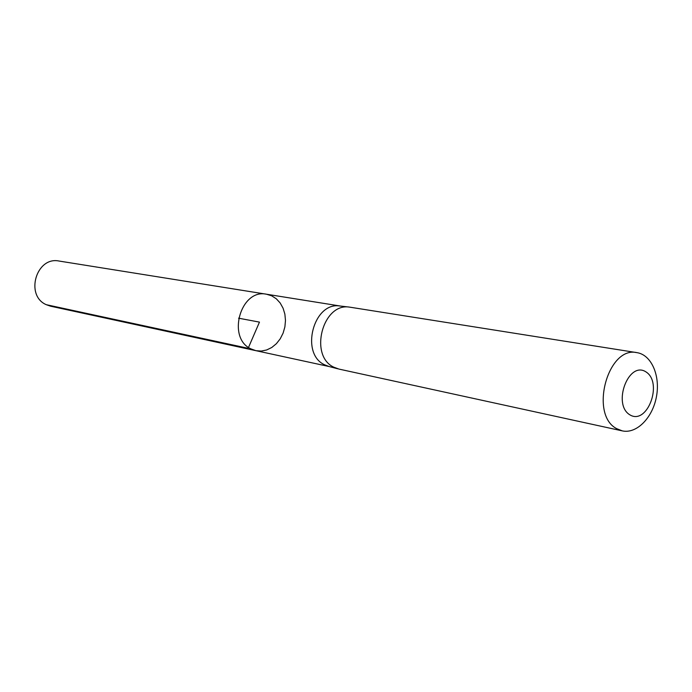 <?xml version="1.0" encoding="UTF-8"?>
<svg xmlns="http://www.w3.org/2000/svg" width="692" height="692" viewBox="0 0 692 692"><rect width="100%" height="100%" fill="white"/><g stroke="black" fill="none" stroke-linecap="round" stroke-linejoin="round"><path stroke-width="1.04" d="M340.533 306.063L339.824 305.985C313.511 301.634 299.93 353.569 324.531 364.77L329.158 366.544M250.962 348.889C226.535 337.938 240.704 288.408 266.507 294.221L271.671 295.804L276.298 298.78L280.165 302.975L283.063 308.174L284.87 314.099L285.485 320.448L284.888 326.901L283.097 333.137L280.217 338.829L276.385 343.69L271.792 347.479L266.662 349.979L261.273 351.069L255.893 350.671L250.962 348.889C226.535 337.938 240.704 288.408 266.507 294.221L59.105 261.048C36.382 256.092 24.73 295.493 46.269 304.688L50.611 306.201L255.893 350.671L250.962 348.889M622.264 430.874L338.933 369.078L333.803 367.184C308.779 355.766 322.645 302.672 349.408 307.101L636.977 352.652C651.483 354.84 660.497 375.791 656.423 396.801C652.582 417.856 636.571 434.109 622.264 430.874L616.745 428.685C589.143 414.889 607.714 345.619 636.977 352.652M629.893 414.854C612.065 404.327 628.647 360.394 645.982 371.907C663.265 382.711 647.331 425.554 629.893 414.854M238.541 318.182L259.465 322.117L248.151 348.284L46.269 304.688M340.663 306.08L266.507 294.221M329.28 366.57L255.893 350.671M328.466 366.362L337.8 368.801M339.824 305.985L349.408 307.101"/></g></svg>
